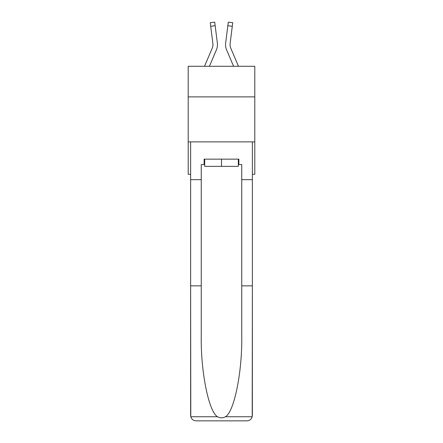 <?xml version="1.0" encoding="UTF-8"?>
<svg xmlns="http://www.w3.org/2000/svg" width="443" height="443" viewBox="0 0 443 443"><rect width="100%" height="100%" fill="white"/><g stroke="black" fill="none" stroke-linecap="round" stroke-linejoin="round"><path stroke-width="0.66" d="M254.797 96.879L254.797 66.284L188.203 66.284L188.203 96.879L254.797 96.879L254.797 174.271L252.366 174.271M254.797 141.876L188.203 141.876L188.203 96.879M188.203 141.876L188.203 174.271L190.634 174.271M216.372 49.937L209.412 66.284L216.372 49.937A13.5 13.5 0 0 0 217.341 42.954L215.165 25.722L210.702 26.287L210.253 22.715L214.717 22.15L215.165 25.722M217.275 42.417L217.341 42.954L217.275 42.417M226.628 49.937L233.588 66.284L226.628 49.937A13.5 13.5 0 0 1 225.659 42.954L228.283 22.15L232.747 22.715L228.283 22.15L232.747 22.715L228.283 22.15L232.747 22.715L228.283 22.15L232.747 22.715L228.283 22.15L232.747 22.715L228.283 22.15L232.747 22.715L228.283 22.15L232.747 22.715L228.283 22.15L232.747 22.715L228.283 22.15L232.747 22.715L228.283 22.15L232.747 22.715L232.298 26.287L227.835 25.722M238.478 66.284L230.77 48.171A8.998 8.998 0 0 1 230.122 43.519L232.298 26.287M238.328 159.153L238.328 166.352L204.672 166.352L204.672 159.153M221.5 159.153L221.5 166.352M238.328 164.552L238.871 164.552L238.871 159.153L204.129 159.153L204.129 164.552L201.249 164.552L201.249 285.862L190.634 285.862L190.789 416.741C191.609 419.3 193.358 420.667 196.033 420.85L209.711 420.85M196.033 420.85L246.967 420.85L196.033 420.85M233.289 420.85L246.967 420.85C249.642 420.667 251.391 419.3 252.211 416.741L252.366 285.862L252.366 415.451M201.249 285.862L201.249 336.209C200.696 371.976 208.819 412.04 217.579 416.741C220.188 418.198 222.801 418.198 225.421 416.741C234.181 412.04 242.304 371.976 241.751 336.209L241.751 164.552L238.871 164.552M190.634 415.451L190.634 141.876L252.366 141.876L252.366 179.67L241.751 179.67M201.249 179.67L190.634 179.67M252.366 179.67L252.366 285.862L241.751 285.862M204.129 164.552L204.672 164.552M230.77 48.171A8.998 8.998 0 0 1 230.05 44.665A8.998 8.998 0 0 0 230.77 48.171A8.998 8.998 0 0 1 230.05 44.665A8.998 8.998 0 0 0 230.77 48.171A8.998 8.998 0 0 1 230.05 44.665A8.998 8.998 0 0 0 230.77 48.171A8.998 8.998 0 0 1 230.05 44.665A8.998 8.998 0 0 0 230.77 48.171A8.998 8.998 0 0 1 230.05 44.665A8.998 8.998 0 0 0 230.77 48.171A8.998 8.998 0 0 1 230.05 44.665A8.998 8.998 0 0 0 230.77 48.171M204.522 66.284L212.23 48.171A8.998 8.998 0 0 0 212.95 44.665A8.998 8.998 0 0 1 212.23 48.171A8.998 8.998 0 0 0 212.95 44.665A8.998 8.998 0 0 1 212.23 48.171A8.998 8.998 0 0 0 212.95 44.665A8.998 8.998 0 0 1 212.23 48.171A8.998 8.998 0 0 0 212.878 43.519L210.702 26.287M212.23 48.171A8.998 8.998 0 0 0 212.878 43.519L212.939 45.086L212.878 43.519A8.998 8.998 0 0 1 212.23 48.171A8.998 8.998 0 0 0 212.95 44.665M225.565 45.308L225.548 44.643M230.061 45.086L230.122 43.519M232.747 22.715L228.283 22.15M190.789 416.741L217.579 416.741M225.421 416.741L252.211 416.741M210.253 22.715L214.717 22.15"/></g></svg>

